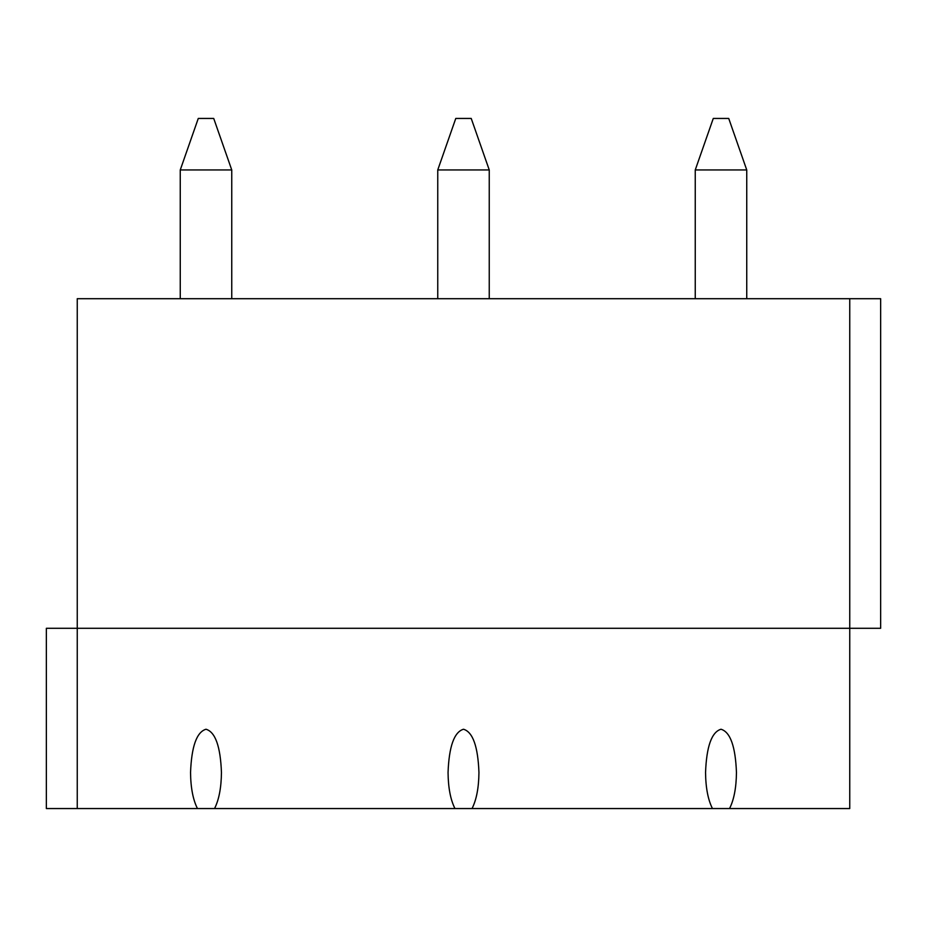 <?xml version="1.0" encoding="UTF-8"?>
<svg xmlns="http://www.w3.org/2000/svg" width="927" height="927" viewBox="0 0 927 927"><rect width="100%" height="100%" fill="white"/><g stroke="black" fill="none" stroke-linecap="round" stroke-linejoin="round"><path stroke-width="1.39" d="M849.746 298.703L880.65 298.703L880.65 628.297L849.746 628.297L849.746 298.703L77.254 298.703L77.254 628.297L849.746 628.297L849.746 808.553L46.35 808.553L46.35 628.297L77.254 628.297L77.254 808.553M197.463 808.553C193.013 799.758 190.707 787.73 190.545 772.504C191.541 746.42 196.686 732.006 206.003 729.236C215.319 732.006 220.464 746.42 221.449 772.504C221.286 787.73 218.981 799.758 214.543 808.553M454.96 808.553C450.51 799.758 448.216 787.73 448.054 772.504C449.039 746.42 454.184 732.006 463.5 729.236C472.816 732.006 477.961 746.42 478.946 772.504C478.784 787.73 476.49 799.758 472.04 808.553M712.457 808.553C708.019 799.758 705.714 787.73 705.551 772.504C706.536 746.42 711.681 732.006 720.997 729.236C730.314 732.006 735.459 746.42 736.455 772.504C736.293 787.73 733.987 799.758 729.537 808.553M695.25 169.954L713.28 118.447L728.726 118.447L746.745 169.954L695.25 169.954L695.25 298.703M746.745 169.954L746.745 298.703M437.753 169.954L455.771 118.447L471.229 118.447L489.247 169.954L437.753 169.954L437.753 298.703M489.247 169.954L489.247 298.703M180.255 169.954L198.274 118.447L213.72 118.447L231.75 169.954L180.255 169.954L180.255 298.703M231.75 169.954L231.75 298.703"/></g></svg>
